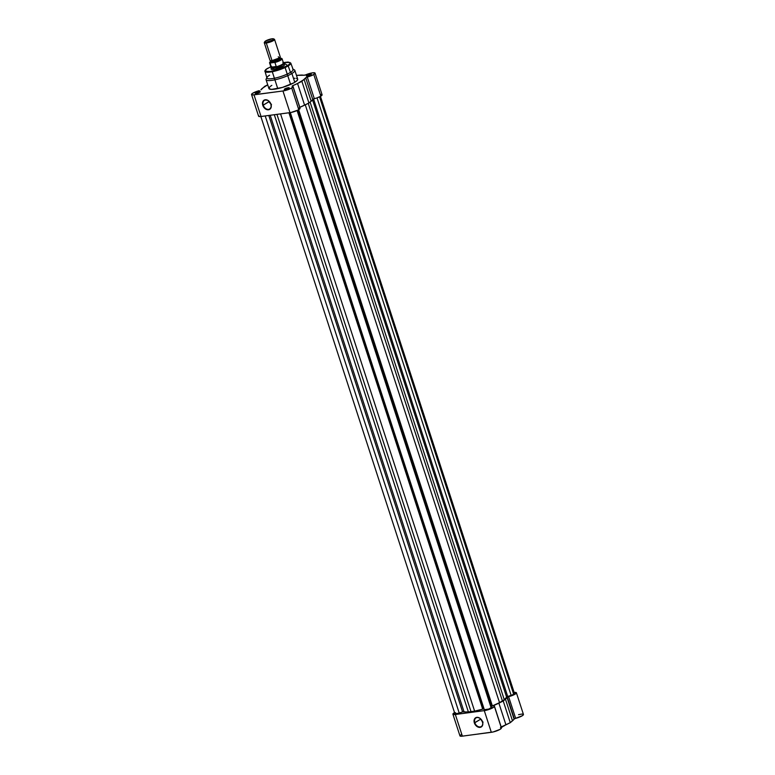 <?xml version="1.0" encoding="UTF-8"?>
<svg xmlns="http://www.w3.org/2000/svg" width="775" height="775" viewBox="0 0 775 775"><rect width="100%" height="100%" fill="white"/><g stroke="black" fill="none" stroke-linecap="round" stroke-linejoin="round"><path stroke-width="1.16" d="M474.813 722.746A5.047 3.71 -121.5 0 0 480.161 726.931A5.047 3.71 -121.5 0 0 482.467 721.728L482.525 721.816A5.386 3.962 58.5 0 1 480.074 727.367A5.386 3.962 58.5 0 1 474.358 722.901L480.839 719.064L474.813 722.746A5.047 3.71 58.5 0 1 476.005 717.931A5.047 3.71 58.5 0 1 482.467 721.728A5.047 3.71 58.5 0 1 481.275 726.543A5.047 3.71 58.5 0 1 474.813 722.746L474.145 720.033L475.375 717.941L477.642 717.34L480.18 718.435L482.137 720.847L482.844 723.773L482.069 726.223L480.839 727.163L477.526 726.824L474.358 722.901A5.386 3.962 58.5 0 1 476.819 717.35A5.386 3.962 58.5 0 1 482.525 721.816L482.496 721.709A5.047 3.71 -121.5 0 0 477.109 717.543A5.047 3.71 -121.5 0 0 474.813 722.746M480.878 719.103A5.047 3.71 -121.5 0 0 482.447 721.67M452.91 714.201L459.953 735.872A6.587 1.376 -18 0 0 462.384 736.163L455.342 714.492A6.587 1.376 162 0 1 452.91 714.201A6.587 1.376 162 0 1 454.189 712.835L454.78 712.487M513.592 692.54L516.208 692.569L515.724 693.751L507.286 697.209L508.623 696.686L515.666 718.357L514.329 718.88L507.286 697.209L503.237 701.007L494.14 705.308L501.086 727.018M461.222 734.506L459.992 735.95L461.493 736.25L491.321 732.307L484.278 710.636A6.587 1.376 162 0 0 491.059 708.66A6.587 1.376 162 0 0 494.353 706.267A6.587 1.376 162 0 0 493.559 705.909L494.14 705.308L493.394 705.792L494.276 706.635L492.948 707.72L485.189 710.491L454.45 714.579L452.91 714.007L454.189 712.835A6.587 1.376 162 0 1 454.537 712.622M494.353 706.267L501.386 727.938A6.587 1.376 -18 0 1 498.102 730.331A6.587 1.376 -18 0 1 491.321 732.307L484.278 710.636L455.342 714.492L462.384 736.163L493.22 731.949L499.991 729.391L501.406 728.035L500.466 727.541M500.912 727.095L510.279 722.678L514.59 718.735L522.369 715.693L523.454 714.531L522.282 714.066M521.798 714.075L518.543 714.647M504.389 725.691L505.048 725.206M500.679 727.764L502.733 726.708M501.134 727.163A15.132 3.168 -18 0 0 502.907 726.243L501.134 727.163M494.14 705.308L501.183 726.979A23.812 4.989 -18 0 0 505.93 724.828L498.887 703.158A23.812 4.989 162 0 1 494.14 705.308M508.623 696.686L515.666 718.357A6.587 1.376 -18 0 0 523.445 714.453L516.402 692.782A6.587 1.376 162 0 1 508.623 696.686M514.135 692.462A6.587 1.376 162 0 1 516.402 692.782M507.286 697.209L514.077 719.084L507.286 697.209M505.455 699.137L512.498 720.808A23.812 4.989 -18 0 0 514.077 719.084L507.034 697.413A23.812 4.989 162 0 1 505.455 699.137L512.498 720.808L510.279 722.678L503.237 701.007L505.455 699.137M505.93 724.828L510.279 722.678L503.237 701.007L498.887 703.158L505.93 724.828M480.858 719.045L483.058 722.222M505.038 725.264L503.614 726.194M490.614 706.112A21.274 4.456 -18 0 0 491.321 705.841M491.544 705.754A21.274 4.456 -18 0 0 492.222 705.492M491.98 707.091L488.86 709.048L484.327 709.706L290.315 112.598L484.327 709.706A4.049 0.853 -18 0 0 487.175 709.551A4.049 0.853 -18 0 0 491.214 707.982L297.087 110.515L491.214 707.982A4.049 0.853 -18 0 0 491.999 707.139A4.049 0.853 -18 0 0 491.98 707.091L297.997 110.079L491.999 707.139M299.596 107.425L308.934 103.017L314.321 98.696L307.278 77.025L305.699 77.762L313.788 74.487A6.587 1.376 162 0 0 315.057 73.121A6.587 1.376 162 0 0 305.718 74.846L303.916 75.262A23.812 4.989 162 0 0 300.971 75.078L296.467 75.369L304.449 75.233L312.761 72.802L315.067 73.17L313.788 74.487L320.831 96.158L317.033 97.873L511.142 695.369L507.722 696.531L313.555 98.948L314.321 98.696A6.587 1.376 -18 0 0 320.831 96.158L313.788 74.487A6.587 1.376 162 0 1 307.278 77.025L314.321 98.696L317.033 97.873L511.142 695.369A4.049 0.853 -18 0 0 513.66 694.255L319.552 96.846L513.66 694.255A4.049 0.853 -18 0 0 514.445 693.412L320.453 96.381M265.205 115.95L459.217 713.048L462.597 711.896L268.809 115.475L462.597 711.896L459.217 713.048L265.205 115.95M260.855 116.531L454.847 713.572A4.049 0.853 -18 0 0 459.217 713.048L455.371 713.804L454.838 713.465L455.603 712.748M506.608 697.151L312.509 99.772L506.608 697.151L504.283 699.738A23.134 4.844 -18 0 0 506.608 697.151L507.722 696.531L506.608 697.151M299.722 107.367L292.785 85.657L292.049 86.19L292.785 85.657A23.812 4.989 162 0 0 297.552 83.497L304.594 105.168L297.552 83.497L292.785 85.657L299.828 107.328A23.812 4.989 -18 0 0 304.594 105.168L308.934 103.017L301.892 81.346L297.552 83.497L304.12 79.486L311.162 101.147L304.12 79.486A23.812 4.989 162 0 0 305.699 77.762L312.742 99.423L305.699 77.762L301.892 81.346L308.934 103.017L311.162 101.147A23.812 4.989 -18 0 0 312.742 99.423L313.536 98.948L507.722 696.531L512.546 694.826L514.435 693.393M310.087 102.058L504.283 699.738L502.471 701.113L308.247 103.366L502.471 701.113L499.526 702.644L504.283 699.738L310.087 102.058M305.282 104.828L499.526 702.644L305.282 104.828M492.348 705.88A23.134 4.844 -18 0 0 499.526 702.644L491.689 706.209L492.348 705.88L298.646 109.721L492.348 705.88M484.327 709.706L290.073 112.637L483.862 709.057L482.699 709.154L288.93 112.782L482.699 709.154L474.61 711.121A23.134 4.844 -18 0 0 482.699 709.154L483.813 709.018L484.327 709.706M280.56 113.906L474.61 711.121L471.064 711.799L276.946 114.38L471.064 711.799L468.371 711.954L474.61 711.121L280.56 113.906M274.321 114.739L468.371 711.954L274.321 114.739M463.983 711.653A23.134 4.844 -18 0 0 468.371 711.954L462.597 711.896L463.983 711.653L270.204 115.281L463.983 711.653M513.602 693.17L514.348 693.296M283.262 62.601L289.898 62.465L290.073 63.531L287.69 65.546L288.184 65.923L290.79 63.095L288.135 62.039L283.321 62.581L287.69 65.546L278.244 69.605L270.252 71.484L265.68 71.281L265.37 70.535L266.61 69.062L271.531 66.33M270.901 104.15A5.047 3.71 -121.5 0 0 265.554 99.965A5.047 3.71 -121.5 0 0 263.248 105.177L262.793 105.332A5.386 3.962 58.5 0 1 265.253 99.772A5.386 3.962 58.5 0 1 270.969 104.237L270.93 104.141A5.047 3.71 58.5 0 1 269.71 108.975A5.047 3.71 58.5 0 1 263.248 105.177A5.047 3.71 58.5 0 1 264.44 100.353A5.047 3.71 58.5 0 1 270.901 104.15L271.182 107.115L269.274 109.585L266.823 109.624L263.733 107.202L262.483 103.366L262.841 101.622L264.488 99.975L267.801 100.314L270.969 104.237A5.386 3.962 58.5 0 1 268.508 109.788A5.386 3.962 58.5 0 1 262.793 105.332L269.274 101.486L263.248 105.177A5.047 3.71 -121.5 0 0 268.605 109.362A5.047 3.71 -121.5 0 0 270.901 104.15M285.132 89.193L288.717 88.379A2.596 0.543 162 0 1 286.295 89.348A2.596 0.543 162 0 1 284.367 89.542A2.596 0.543 162 0 1 284.774 88.912L289.201 87.808L285.5 88.534L284.27 89.377L285.239 89.561L284.774 88.912A2.596 0.543 162 0 1 287.709 87.817A2.596 0.543 162 0 1 289.201 87.972A2.596 0.543 162 0 1 288.717 88.379L285.132 89.193M307.181 75.698L310.765 74.894A2.596 0.543 162 0 1 308.343 75.853A2.596 0.543 162 0 1 306.416 76.047A2.596 0.543 162 0 1 306.823 75.417L311.25 74.323L307.549 75.049L306.319 75.882L307.297 76.076L306.823 75.417A2.596 0.543 162 0 1 309.758 74.332A2.596 0.543 162 0 1 311.25 74.477A2.596 0.543 162 0 1 310.765 74.894L307.181 75.698M256.196 93.048L259.78 92.244A2.596 0.543 162 0 1 257.358 93.213A2.596 0.543 162 0 1 255.43 93.407A2.596 0.543 162 0 1 255.837 92.767L260.032 92.07L256.196 93.048M271.26 68.491L271.395 69.353L274.825 69.188L283.166 66.156A7.091 1.482 162 0 1 276.559 68.781A7.091 1.482 162 0 1 271.298 69.314A7.091 1.482 162 0 1 271.705 68.074M292.979 86.616L300.022 108.287A6.587 1.376 -18 0 1 298.753 109.653L291.71 87.982A6.587 1.376 162 0 0 292.979 86.616A6.587 1.376 162 0 0 292.214 86.248L292.843 87.071L290.877 88.447L282.943 90.975L289.986 112.646A6.587 1.376 -18 0 0 298.753 109.653L291.71 87.982A6.587 1.376 162 0 1 282.943 90.975L252.553 94.928L251.565 94.288L252.698 93.252L259.325 90.636A6.587 1.376 162 0 0 251.546 94.54A6.587 1.376 162 0 0 254.006 94.841L261.049 116.502L291.032 112.472L297.92 110.118L299.886 108.742L299.257 107.919M267.046 77.355L266.183 78.953A15.132 3.168 -18 0 0 274.834 79.835A15.132 3.168 -18 0 0 291.913 73.509L294.771 82.295A15.132 3.168 -18 0 0 297.697 79.157L294.839 70.36A15.132 3.168 162 0 1 291.913 73.509A15.132 3.168 -18 0 0 294.287 69.828L292.65 69.033A13.776 2.887 162 0 1 290.489 72.385L291.913 73.509L290.489 72.385A13.776 2.887 -18 0 0 293.134 69.498L290.79 63.095A13.524 2.838 162 0 1 288.184 65.923L290.489 72.385L288.184 65.923A13.524 2.838 162 0 1 274.176 71.3A13.524 2.838 162 0 1 265.06 71.455L268.344 72.249L276.355 70.728L288.184 65.923L287.69 65.546C284.687 67.657 278.874 69.634 270.252 71.484C264.556 71.542 263.771 70.448 267.898 68.19L267.792 68.229C265.234 70.108 264.323 71.184 265.06 71.455L266.929 78.013A13.776 2.887 -18 0 0 276.21 77.858A13.776 2.887 -18 0 0 290.489 72.385A13.776 2.887 162 0 1 274.931 78.149A13.776 2.887 162 0 1 267.046 77.355A13.776 2.887 162 0 1 269.593 75.175M293.144 69.537A15.132 3.168 162 0 1 294.839 70.36M260.904 89.91L264.711 86.316L267.714 84.824L262.483 88.185A23.812 4.989 162 0 0 260.904 89.91M259.78 92.244L260.264 91.673L259.315 91.586L255.837 92.767A2.596 0.543 162 0 1 258.772 91.683A2.596 0.543 162 0 1 260.264 91.837A2.596 0.543 162 0 1 259.78 92.244M271.831 85.366L270.349 86.374M269.787 86.848L269.012 88.699L271.608 89.396L282.41 87.43L293.861 82.828L297.251 80.367L297.6 78.963M296.941 78.537L296.418 78.391M294.994 78.265L294.113 78.285M315.057 73.121L322.1 94.792A6.587 1.376 -18 0 1 320.831 96.158L322.109 94.841L320.569 94.414M258.811 115.649L258.743 116.405L260.255 116.589L289.986 112.646L282.943 90.975L254.006 94.841L261.049 116.502A6.587 1.376 -18 0 1 258.588 116.211L251.546 94.54M266.058 79.709L268.915 88.505A15.132 3.168 -18 0 0 279.155 88.302A15.132 3.168 -18 0 0 294.771 82.295L291.913 73.509A15.132 3.168 162 0 1 276.297 79.505A15.132 3.168 162 0 1 266.058 79.709A15.132 3.168 162 0 1 266.939 78.052M284.318 65.1A6.752 1.414 162 0 1 284.328 65.245L284.493 64.587L283.64 64.277M284.483 65.032A7.091 1.482 162 0 1 283.166 66.156L284.328 65.245M269.312 101.535A5.047 3.71 -121.5 0 0 270.882 104.092M269.293 101.477L271.502 104.644M271.163 61.467L270.562 60.653L272.015 60.615A1.095 0.707 -97.6 0 1 272.713 61.322A4.728 0.988 -18 0 0 277.324 60.014A4.728 0.988 -18 0 0 279.94 58.319A4.728 0.988 162 0 1 277.324 60.014A4.728 0.988 162 0 1 272.713 61.322A1.095 0.707 82.4 0 0 272.015 60.615L279.727 57.825L278.264 56.798M271.124 61.496L270.649 62.329L272.626 62.504A1.095 0.707 82.4 0 0 272.713 61.322A4.728 0.988 162 0 1 270.95 60.973A4.728 0.988 -18 0 0 272.713 61.322A1.095 0.707 -97.6 0 1 272.626 62.504L270.921 61.671M264.75 41.714A4.747 0.998 162 0 1 271.967 38.808L273.701 38.963L272.819 40.009L266.474 42.17A4.747 0.998 162 0 1 264.75 41.714L264.323 42.499A5.406 1.133 -18 0 0 266.3 43.012L272.015 60.615A5.406 1.133 -18 0 0 277.576 58.997A5.406 1.133 -18 0 0 280.279 57.04L274.563 39.428A5.406 1.133 162 0 1 271.86 41.395A5.406 1.133 162 0 1 266.3 43.012A5.406 1.133 -18 0 0 272.335 41.182A5.406 1.133 -18 0 0 274.36 39.234L273.565 38.857A4.747 0.998 162 0 1 271.783 40.562A4.747 0.998 162 0 1 266.474 42.17L266.3 43.012L266.474 42.17L264.74 42.015L265.622 40.968L271.967 38.808A4.747 0.998 162 0 1 273.565 38.857M284.357 65.216L283.805 63.531A6.752 1.414 162 0 1 280.434 65.982A6.752 1.414 162 0 1 273.478 68.006L273.914 69.343L273.478 68.006A6.752 1.414 162 0 1 270.959 67.706L271.512 69.392M276.016 66.853A6.587 1.376 -18 0 0 283.466 63.037L282.081 58.745A6.587 1.376 162 0 1 274.941 62.484L276.239 66.708L273.478 68.006A6.752 1.414 -18 0 0 280.608 65.904A6.752 1.414 -18 0 0 283.766 63.453L283.427 62.959A6.587 1.376 162 0 1 276.016 66.853L273.478 68.006L271.579 67.444A6.587 1.376 162 0 1 270.93 67.018L270.95 67.619A6.752 1.414 -18 0 0 273.478 68.006L271.444 67.347L270.049 63.133A6.587 1.376 162 0 1 269.545 62.814L270.94 67.105A6.587 1.376 -18 0 0 271.579 67.444L276.016 66.853M282.914 62.62L282.836 62.688A6.587 1.376 162 0 1 283.427 62.959M276.249 66.505L271.444 67.347L276.249 66.505L271.357 67.154L270.068 63.027L274.863 62.388L276.249 66.505M274.757 62.349L274.553 62.339A6.384 1.337 162 0 0 280.589 59.946A6.384 1.337 162 0 0 281.18 58.28L280.066 58.425L281.829 58.638L280.589 59.946L274.553 62.339L269.991 62.823L269.826 62.097L271.473 60.915M280.288 58.629L278.516 60.741L272.626 62.504L279.165 60.431L280.734 59.355L280.201 58.619M266.3 43.012A5.406 1.133 162 0 1 264.285 42.77L270 60.373A5.406 1.133 -18 0 0 272.015 60.615L266.3 43.012M274.912 62.426L274.941 62.484A6.587 1.376 -18 0 0 282.09 58.793M269.535 62.765A6.587 1.376 -18 0 0 270.049 63.133L270.32 62.901A6.384 1.337 162 0 1 270.969 61.196L269.545 62.814M279.988 57.592L279.978 58.6M285.113 67.541L290.606 84.446M272.267 71.717L277.76 88.621M282.081 58.745L281.364 58.28"/></g></svg>
